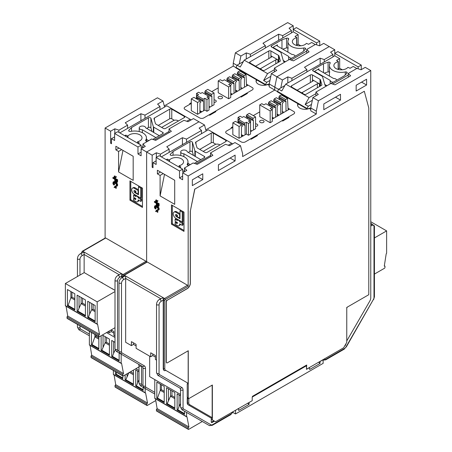 <?xml version="1.0" encoding="UTF-8"?>
<svg xmlns="http://www.w3.org/2000/svg" width="452" height="452" viewBox="0 0 452 452"><rect width="100%" height="100%" fill="white"/><g stroke="black" fill="none" stroke-linecap="round" stroke-linejoin="round"><path stroke-width="0.68" d="M269.968 80.433L266.736 82.298L265.482 84.467L265.482 84.982L269.239 83.976L271.364 73.603L276.754 70.489L274.387 68.122L289.348 59.483L293.444 60.85L309.1 51.816L306.727 49.449L315.428 44.426L319.53 45.793L323.705 43.381L329.237 46.579L276.895 76.795L274.771 87.18L274.771 90.072L205.824 129.877L274.771 90.072L277.375 91.575M141.109 152.177L137.979 153.985L141.109 155.793L141.109 148.804L145.284 146.397L142.911 144.03L151.612 139.007L155.714 140.369L171.364 131.334L168.997 128.967L183.958 120.328L188.06 121.695L193.45 118.588L198.982 121.78L146.64 151.996L146.64 262.064L146.64 151.996L152.166 155.189L152.166 167.24L153.002 167.72L153.002 162.663L156.132 160.855M182.636 176.156L179.506 177.964L182.636 179.772L182.636 172.783L188.168 175.975L188.168 286.336A0.887 0.508 -120 0 0 187.54 285.252L147.262 262.002A0.887 0.508 -120 0 0 146.821 261.957L123.865 275.212A0.887 0.508 60 0 1 124.311 275.251A1.475 0.853 120 0 0 123.272 276.918M184.518 171.692L184.518 170.489L182.636 171.574L182.636 169.167L159.262 155.674L156.132 157.482L156.132 164.466L153.002 162.663M156.132 157.482L179.506 170.975L179.506 177.964M183.992 212.118L183.992 231.396L171.472 224.169L171.472 204.892L183.992 212.118M156.494 199.857L155.601 200.225L156.494 199.857L157.002 201.072M157.381 201.253L156.488 202.264L157.115 201.903L158.002 200.891L157.737 200.575L157.11 200.937L157.381 201.253L158.002 200.891M155.782 206.112L157.912 207.581L158.533 209.711L158.268 210.276L157.465 210.22L158.002 209.4L157.912 208.304L155.782 206.592L155.16 206.474L154.889 206.886L155.426 209.039L154.448 207.75L154.624 206.01L156.403 205.75L156.934 206.055L156.313 205.135L156.222 203.236L154.358 202.157L154.358 201.677L158.533 204.089L158.177 206.53L159.07 206.005L159.16 203.728L156.561 202.225M154.358 201.677L154.985 201.315L156.443 202.157M155.426 208.558L156.053 208.197L156.053 208.677L155.426 209.039M156.053 208.197L155.522 206.502M158.268 210.276L159.07 209.7L159.16 208.626L157.793 206.558M156.403 205.75L155.607 205.53L154.624 206.01M155.867 211.626L155.601 211.31L156.488 210.299L157.381 212.338L156.488 210.858L155.867 211.626L156.601 211.129M157.381 212.338L158.002 211.977L157.115 209.937L156.488 210.299M174.704 204.349L174.704 180.252L157.386 170.251L157.386 173.867L160.098 175.432L160.098 195.914L174.704 204.349M366.589 85.01L366.589 79.224L356.153 85.253L356.153 91.033L366.589 85.01L361.583 82.117M340.503 100.073L340.503 94.287L323.807 103.926L323.807 109.706L340.503 100.073L335.497 97.18M346.763 340.955L369.849 300.976A4.43 2.554 -60 0 0 370.764 297.891L370.764 70.552L365.233 67.359L361.058 69.766L356.961 68.399L348.26 73.427L350.628 75.795L334.977 84.829L330.875 83.462L315.914 92.101L318.281 94.468L312.891 97.575L310.767 107.96L310.767 110.853L316.298 114.045L242.634 156.578L242.634 153.686L240.509 145.753L188.168 175.975M153.002 166.76L152.166 167.24M297.947 103.728A7.379 4.26 0 0 0 297.586 105.05A7.379 4.26 0 0 0 299.744 108.062A7.379 4.26 0 0 0 309.23 108.52L310.767 109.407M253.273 115.61L259.742 111.876L253.273 115.61M232.825 127.419L226.565 131.035A2.949 1.706 0 0 0 225.701 132.238A2.949 1.706 180 0 1 226.565 131.035L231.78 128.023L231.153 127.662L232.825 126.696M225.701 132.238A2.949 1.706 0 0 0 226.565 133.442A2.949 1.706 180 0 1 225.701 132.238M241.17 141.877L226.565 133.442L241.17 141.877A2.949 1.706 0 0 0 245.346 141.877L250.561 138.866L251.188 139.227L257.448 135.611L256.821 135.25L282.071 120.673L282.698 121.034L288.958 117.418L288.336 117.057L293.76 113.927A2.949 1.706 0 0 0 294.625 112.723A2.949 1.706 0 0 0 293.76 111.514L288.031 108.209L293.76 111.514A2.949 1.706 180 0 1 294.625 112.723A2.949 1.706 180 0 1 293.76 113.927L245.346 141.877A2.949 1.706 180 0 1 241.17 141.877M310.767 107.955L307.01 108.96L307.01 108.446L308.264 106.276L311.496 104.412M306.874 71.896L332.96 56.958L332.96 54.545L330.593 52.178L334.768 49.771L329.237 46.579L276.895 76.795L274.771 87.18L274.771 90.072L269.239 86.88L269.239 83.987L278.528 89.349M284.89 85.552L278.63 89.168L277.375 91.852L307.01 108.96M271.364 73.603L282.427 79.987L280.805 87.914M332.96 54.545L324.259 59.568L320.157 58.201L304.507 67.241L306.874 69.608L291.913 78.247L287.811 76.88L282.427 79.987M308.264 106.276L305.134 104.468L309.1 97.598L285.726 84.106L291.913 80.654L291.913 78.247M285.726 84.106L281.76 90.976L278.63 89.168M332.96 56.833L334.768 55.794L334.768 53.381L337.898 51.573L361.267 65.071L361.267 69.648M320.157 64.229L320.157 58.201M358.137 68.794L358.137 66.879L334.768 53.381L334.768 49.771M305.134 104.468L312.332 100.31M307.01 108.446L277.375 91.338M338.316 69.467L338.316 61.528L336.542 60.432L339.672 58.624L334.768 55.794M338.316 61.528L338.147 61.681A7.379 4.26 0 0 0 333.858 65.551A7.379 4.26 0 0 0 336.017 68.563A7.379 4.26 0 0 0 344.322 69.422A7.379 4.26 0 0 0 347.933 67.337L350.102 68.263L353.232 66.455L356.781 68.506M309.1 97.598L315.914 93.666M332.593 84.038L348.26 74.992M306.874 69.608L306.874 72.015L291.913 80.654M321.852 84.671L320.445 79.795A1.475 0.853 0 0 0 320.033 79.332L312.439 74.947A1.475 0.853 0 0 0 310.349 74.947L291.568 85.795A1.475 0.853 0 0 0 291.139 86.394A1.475 0.853 0 0 0 291.568 86.999L304.089 94.225A1.475 0.853 0 0 0 306.173 94.225L321.44 85.417A1.475 0.853 0 0 0 321.869 84.812A1.475 0.853 0 0 0 321.852 84.671L321.852 84.953M331.005 83.507L344.367 75.795L347.006 73.151A1.475 0.853 0 0 0 347.204 72.727A1.475 0.853 0 0 0 346.82 72.15A1.475 0.853 0 0 0 345.277 71.953A11.803 6.814 180 0 1 332.887 70.371A11.803 6.814 180 0 1 329.429 65.551A11.803 6.814 180 0 1 330.146 63.218A1.475 0.853 0 0 0 330.231 62.924A1.475 0.853 0 0 0 329.847 62.353A1.475 0.853 0 0 0 328.073 62.218L323.496 63.743L313.061 69.766A1.475 0.853 0 0 0 312.631 70.371A1.475 0.853 0 0 0 313.061 70.975L322.118 76.202A1.475 0.853 180 0 1 322.53 76.665L324.965 85.089A1.475 0.853 0 0 0 325.372 85.552A1.475 0.853 0 0 0 326.903 85.756M338.316 69.043L339.672 68.263L342.277 69.766M339.672 68.263L339.672 58.624M324.79 84.49L326.937 85.733M318.909 68.806L318.909 70.009A1.475 0.853 0 0 1 318.474 69.405A1.475 0.853 0 0 1 318.909 68.806L314.106 71.574M323.496 72.659L323.496 63.743M329.847 71.992L328.073 71.857L324.293 73.117M329.429 65.551L329.429 75.19A11.803 6.814 0 0 0 329.548 76.156M318.909 70.009L333.503 78.439A3.249 1.876 180 0 1 336.655 80.247M333.293 82.185A3.249 1.876 180 0 1 330.163 80.366L315.569 71.936A1.475 0.853 0 0 0 314.315 71.698M330.163 83.869L330.163 80.366M329.853 63.749L329.853 62.353M346.825 73.337L346.825 72.15M358.137 66.879L361.267 65.071M287.811 82.902L287.811 76.88M324.259 61.98L324.259 59.568M317.338 87.778L317.338 83.806A1.475 0.853 0 0 1 319.428 83.806L312.75 79.947A1.475 0.853 0 0 1 313.179 80.552A1.475 0.853 0 0 1 312.75 81.157L312.75 79.947M317.338 83.806L302.524 92.361A3.249 1.876 180 0 1 301.535 92.75M297.258 90.281A3.249 1.876 180 0 1 297.936 89.711L312.75 81.157M297.631 105.531A7.379 4.26 180 0 1 298.444 104.016M160.709 298.676L125.667 278.443L123.577 279.652A1.475 0.853 60 0 0 122.537 277.844A1.475 0.853 60 0 0 121.797 277.771L124.187 276.387L125.667 276.036L125.667 342.3L131.402 345.616L133.493 344.413L136.097 345.916M164.794 368.612L164.794 300.314A0.887 0.508 180 0 1 163.539 300.314L163.228 300.134L161.144 301.337A1.475 0.853 60 0 0 160.098 299.529A1.475 0.853 60 0 0 159.358 299.456L163.228 297.721L163.228 368.431A4.43 2.554 120 0 0 164.144 370.459L164.46 370.64A4.43 2.554 -60 0 1 163.539 368.612A0.887 0.508 -0 0 0 164.794 368.612A3.543 2.045 -60 0 0 165.528 370.233A0.887 0.723 120 0 1 164.46 370.64M149.663 356.159L149.663 376.64L180.534 394.46M213.836 420.795L211.643 422.061L212.27 422.422A1.475 0.853 120 0 1 211.53 422.496A1.475 0.853 120 0 1 211.225 421.823L211.327 418.179M306.462 368.973L306.699 365.013L252.442 396.342L252.442 396.941M187.224 383.782L187.224 397.122A1.475 0.853 120 0 0 187.535 397.8L188.574 398.398A1.475 0.853 -60 0 0 189.315 398.325L212.372 385.014L212.372 419.953L215.502 421.761L252.205 400.692L252.205 397.076L306.462 365.753L305.942 365.453M188.574 398.398A1.475 0.853 -60 0 1 188.269 397.726L188.269 350.735L167.404 362.786A1.475 0.853 -60 0 1 166.664 362.86A1.475 0.853 -60 0 1 166.359 362.182L166.359 301.942A1.475 0.853 -60 0 1 167.404 300.134L187.224 288.687A4.43 2.554 120 0 0 190.354 283.263L190.354 210.977L194.829 189.117L364.306 91.27L368.781 107.96L368.781 294.71L346.763 307.422L346.763 342.362L343.633 347.786L306.699 369.109M212.27 422.422L214.457 421.157L214.045 420.919M187.84 397.975L187.224 398.325L187.224 402.766A4.43 2.554 120 0 0 188.145 404.794L211.225 418.123M187.54 383.963L188.168 383.302L188.168 351.882A1.475 0.853 -60 0 0 187.862 351.204A1.475 0.853 -60 0 0 187.574 351.136M310.767 107.96L316.298 111.152L316.298 114.045M316.298 111.152L318.423 100.773L370.764 70.552M346.763 308.507A1.475 0.853 -60 0 1 347.356 307.083M364.306 91.27L194.829 189.117M190.354 210.977L194.727 189.055M190.252 210.914L190.252 283.206A4.43 2.554 -60 0 1 187.122 288.625L167.404 300.134M166.613 362.826A1.475 0.853 120 0 1 166.562 362.798A1.475 0.853 120 0 1 166.251 362.12L166.251 300.676L167.297 300.071M192.337 179.828L192.337 185.614L202.773 179.591L202.773 173.805L192.337 179.828M218.423 164.771L218.423 170.551L235.119 160.912L235.119 155.132L218.423 164.771M345.825 343.989L345.825 344.113A1.475 0.853 120 0 1 344.78 345.916L344.678 345.978M240.509 145.753L234.978 142.561L229.588 145.674L225.486 144.307L210.525 152.945L212.892 155.313L197.242 164.347L193.14 162.98L184.439 168.003L186.812 170.37L182.636 172.783M210.604 156.635L210.604 155.431L195.919 163.906M161.353 156.878L208.304 129.769L231.678 143.261L228.266 145.233M231.678 143.261L232.718 143.866M182.636 169.167L179.506 170.975M184.439 168.003L184.518 170.489M179.082 167.116L179.082 165.839L180.862 166.941L179.817 167.539M179.082 165.839L179.258 165.686A7.379 4.26 0 0 0 183.546 161.816A7.379 4.26 0 0 0 181.382 158.805A7.379 4.26 0 0 0 173.076 157.951A7.379 4.26 0 0 0 169.466 160.036L167.297 159.104L166.251 159.709M210.525 152.945L210.604 155.431M195.552 142.696L196.959 147.572A1.475 0.853 0 0 0 197.371 148.036L204.965 152.42A1.475 0.853 0 0 0 207.05 152.42L225.83 141.578A1.475 0.853 0 0 0 226.266 140.973A1.475 0.853 0 0 0 225.83 140.369L213.31 133.142A1.475 0.853 0 0 0 211.225 133.142L195.965 141.956A1.475 0.853 0 0 0 195.53 142.555A1.475 0.853 0 0 0 195.552 142.696M173.037 155.245L173.037 151.578L170.393 154.217A1.475 0.853 0 0 0 170.195 154.646A1.475 0.853 0 0 0 170.579 155.217A1.475 0.853 0 0 0 172.122 155.415A11.803 6.814 180 0 1 184.512 156.997A11.803 6.814 180 0 1 187.97 161.816A11.803 6.814 180 0 1 187.258 164.149A1.475 0.853 0 0 0 187.168 164.443A1.475 0.853 0 0 0 187.552 165.014A1.475 0.853 0 0 0 189.332 165.149L189.461 165.104M194.868 156.228L194.868 150.702A1.475 0.853 180 0 0 195.281 151.166L204.338 156.398A1.475 0.853 0 0 1 204.773 156.997A1.475 0.853 0 0 1 204.338 157.601L194.332 163.375M194.868 150.702L192.439 142.278A1.475 0.853 0 0 0 192.027 141.815A1.475 0.853 0 0 0 189.942 141.815L173.037 151.578M167.297 160.313L167.297 159.104M164.505 174.365L160.098 195.914M163.228 173.624L160.098 175.432M160.517 172.059L157.386 173.867M193.445 155.409L192.439 151.917A1.475 0.853 180 0 0 191.433 151.245A1.475 0.853 180 0 0 189.942 151.454L188.269 152.42M187.97 163.33L190.252 164.647M197.451 161.579L183.896 153.753L183.896 156.669M183.896 153.753A3.249 1.876 180 0 1 180.743 151.878A3.249 1.876 180 0 1 181.698 150.55A3.249 1.876 180 0 1 185.19 150.137A3.249 1.876 180 0 1 187.235 151.821L200.79 159.646M235.119 160.912L230.113 158.025M202.773 179.591L197.767 176.698M215.87 144.256L213.31 142.781A1.475 0.853 180 0 0 211.225 142.781L199.75 149.409M203.191 151.397L214.875 144.651A3.249 1.876 180 0 1 219.932 144.985M312.891 97.575L318.423 100.773M348.26 73.427L348.26 77.162M315.914 92.101L315.914 95.835M211.576 385.471A1.475 0.853 -60 0 1 211.858 385.545A1.475 0.853 -60 0 1 212.163 386.217L212.163 417.642L211.536 418.303L188.456 404.975A4.43 2.554 -60 0 1 187.54 402.947A0.887 0.508 -0 0 0 188.789 402.947A3.543 2.045 -60 0 0 189.524 404.568A0.887 0.723 120 0 1 188.456 404.975L211.536 418.303M188.857 398.472L188.789 398.506A0.887 0.508 180 0 1 187.54 398.506L187.224 398.325M211.327 419.354L212.372 419.953M211.643 422.061A1.475 0.853 -60 0 1 211.287 422.196M131.402 345.616L131.402 341.639L136.097 344.351L136.097 348.328L150.708 356.758L150.708 352.786L155.403 355.492L155.403 359.47L156.533 360.125M150.708 356.758L152.793 355.554L155.403 357.063M133.493 342.842L133.493 344.413M152.793 353.989L152.793 355.554M156.341 157.358L156.341 152.782L152.166 155.189M201.49 133.702L201.49 130.453L199.123 128.08L204.507 124.972L206.129 131.023M201.49 130.453L186.529 139.086L182.427 137.719L166.777 146.759L169.144 149.126L160.443 154.149L156.341 152.782M141.109 148.804L146.64 151.996L198.982 121.78L204.507 124.972M182.427 144.708L182.427 143.985L183.218 144.25M186.529 142.34L186.529 139.086M182.427 143.985L182.427 137.719M169.144 152.38L169.144 149.126M160.443 156.352L160.443 154.149M288.336 117.78L288.336 117.057M256.821 135.973L256.821 135.25M183.992 230.435L172.308 223.683L171.472 224.169M172.308 223.683L172.308 205.372M180.461 221.011L183.094 222.87L183.094 224.893L182.258 225.373L179.63 223.859L179.63 224.288A3.187 1.842 60 0 1 178.969 225.751A3.187 1.842 60 0 1 177.376 225.593L175.122 224.288L175.122 222.553L175.952 222.073L177.376 222.892M175.122 222.553L176.625 223.424A1.062 0.616 -120 0 0 177.156 223.474A1.062 0.616 -120 0 0 177.376 222.989L177.376 222.553L175.122 221.254L175.122 219.231L175.952 218.745L177.455 219.615M178.969 225.751L179.8 225.265A3.187 1.842 -120 0 0 180.416 224.311M176.331 214.581A1.237 0.718 60 0 0 176.331 214.627A1.237 0.718 60 0 0 177.207 216.146L177.376 216.242M174.014 212.107A3.718 2.147 60 0 1 175.873 212.287L179.63 214.457L179.63 218.073L177.376 216.774L177.376 215.18L176.37 214.604A1.237 0.718 -120 0 0 175.755 214.542A1.237 0.718 -120 0 0 175.495 215.107A1.237 0.718 -120 0 0 176.37 216.627L180.003 218.723L180.003 210.773L182.258 212.073L182.258 222.051L175.873 218.361A3.718 2.147 60 0 1 173.24 213.807A3.718 2.147 60 0 1 174.014 212.107L174.845 211.621A3.718 2.147 -120 0 1 176.704 211.807L180.003 213.711M182.258 212.073L183.083 211.592L183.094 221.565L182.258 222.051M175.122 219.231L177.376 220.531L177.376 219.661L179.63 220.966L179.63 221.83L182.258 223.35L182.258 225.373M182.258 223.35L183.094 222.87M177.376 219.661L177.749 219.446M179.63 220.966L180.003 220.745M179.63 221.83L180.461 221.35M180.003 210.773L180.828 210.293M179.63 214.457L180.003 214.242M179.63 218.073L180.003 217.858M155.867 200.219L156.488 201.705L157.11 200.937M156.488 202.264L155.601 200.225M158.177 206.53L156.934 206.055M158.533 204.089L159.16 203.728M158.533 206.016L159.16 205.654M158.443 206.366L159.07 206.005M156.759 203.541L156.844 205.361L158.002 206.027L158.087 204.315L156.759 203.541M157.381 203.903L157.381 204.711L156.759 205.072M157.29 205.858L158.087 205.598M157.917 205.496L157.381 204.711M157.556 206.01L158.087 205.705M157.025 205.626L157.646 205.264M156.844 205.361L157.471 204.999M154.98 205.892L155.607 205.53M155.335 205.937L155.963 205.575M157.11 206.88L157.708 206.536M157.556 207.219L158.183 206.858M157.912 207.581L158.539 207.219M158.268 208.112L158.895 207.75M158.443 208.536L159.07 208.174M158.533 208.988L159.16 208.626M158.533 209.711L159.16 209.349M158.443 210.061L159.07 209.7M157.465 209.739L157.991 209.434M154.889 206.886L155.516 206.524M154.889 207.609L155.516 207.248M154.98 207.982L155.607 207.621M155.16 208.321L155.782 207.96M179.037 394.941L179.037 406.625L180.534 403.495M184.535 413.631L177.834 409.761L179.037 406.625M180.534 395.805L177.133 393.839L177.133 410.066L184.535 414.337L184.535 411.23M186.58 412.41L186.58 416.603A0.588 0.339 120 0 0 186.704 416.874L154.9 398.511A0.588 0.339 -60 0 1 154.776 398.24L154.776 379.59M164.223 402.613L156.821 398.342L156.821 382.115L164.223 386.387L164.223 402.613M174.828 408.732L166.528 403.947L166.528 387.72L174.828 392.511L174.828 408.732M186.704 416.874A0.588 0.339 120 0 0 186.998 416.846L188.919 426.948L188.207 427.835L188.258 429.151A0.588 0.339 120 0 0 188.676 429.372L202.315 421.496M188.382 429.4L156.578 411.037A0.588 0.339 -60 0 1 156.454 410.789L156.403 409.472L157.115 408.585L155.482 398.85M156.403 409.472L188.207 427.835M188.919 426.948L157.115 408.585M164.223 401.907L157.494 398.02L156.821 398.342M157.494 398.02L160.296 390.274L161.358 389.658L164.223 391.313M164.223 392.539L160.296 390.274L160.296 384.121M161.358 384.737L161.358 389.658M177.834 409.761L177.133 410.066M174.828 408.026L167.229 403.642L166.528 403.947M167.229 403.642L170.511 396.172L170.511 390.019M174.828 398.664L170.511 396.172L171.963 395.777L171.963 390.856M174.828 397.432L171.963 395.777M168.432 388.822L168.432 400.506M374.431 274.076L384.528 268.245A0.588 0.339 120 0 0 384.946 267.544L384.997 266.171L384.285 266.104L386.206 253.787A0.588 0.339 120 0 0 386.624 253.063L386.624 230.893L370.764 221.734M386.624 230.893L374.431 237.933M384.997 266.171L384.33 265.787M241.899 136.634L241.419 136.357M263.397 120.611A2.215 1.277 0 0 0 260.985 120.334A2.215 1.277 0 0 0 259.617 121.515A2.215 1.277 0 0 0 260.267 122.419A2.215 1.277 0 0 0 262.68 122.695A2.215 1.277 0 0 0 264.047 121.515A2.215 1.277 0 0 0 263.397 120.611M255.572 126.407A2.215 1.277 0 0 0 257.781 125.131A2.215 1.277 0 0 0 257.137 124.227A2.215 1.277 0 0 0 255.572 123.854M239.085 138.261L232.825 134.651L232.825 122.842L235.43 121.334L241.696 124.95L239.085 126.458L239.085 138.261L245.103 134.786L245.029 124.707L244.199 125.193L244.199 124.227L244.826 123.142L238.56 119.526L237.938 120.611L237.938 121.577L244.199 125.193M238.56 119.526L240.131 118.622L238.04 117.418L240.131 116.215L242.215 117.418L243.781 116.514L250.041 120.13L248.476 121.034L250.561 122.238L250.561 134.046L248.476 135.25L246.391 134.046L245.103 134.786M253.453 129.967L253.38 119.887L252.544 120.373L246.283 116.757L246.283 115.791L246.911 114.706L249.312 113.322L255.572 116.938L255.572 128.747L250.561 131.639M270.177 122.724L259.742 116.695L259.742 104.887L261.832 103.683L263.917 104.887L265.9 103.745L272.16 107.361L270.177 108.503L272.268 109.706L272.268 121.515L270.177 122.724L270.177 110.915L259.742 104.887M286.003 111.175L285.935 101.095L285.099 101.576L278.839 97.96L279.466 95.914L281.24 94.892L287.5 98.502L288.065 108.853A1.475 0.853 120 0 0 288.37 109.457A1.475 0.853 120 0 0 289.105 109.384L272.268 119.108M282.325 111.441L283.935 112.367M280.788 114.186L280.715 104.107L279.884 104.587L273.624 100.971L274.245 98.926L276.336 97.722L283.223 101.694L283.223 102.66L282.387 103.141L282.314 113.305M277.099 115.752L277.584 116.034M279.681 98.446L279.686 99.655M285.099 101.576L285.099 100.61L285.726 99.53L287.5 98.502M279.466 95.914L285.726 99.53M285.099 100.61L278.839 96.999M274.466 101.457L274.471 102.672M279.884 104.587L280.506 102.542L274.245 98.926M279.884 103.627L273.624 100.011M282.596 101.333L280.506 102.542M275.573 117.198L275.5 107.118L274.663 107.599L268.403 103.988L268.403 103.022L269.03 101.937L271.115 100.734L278.003 104.711L278.003 105.672L277.166 106.152L277.099 116.317M272.16 107.361L272.788 107.723L272.788 108.683L271.951 109.525M272.268 109.706L270.177 110.915M269.245 104.474L269.256 105.683M274.663 107.599L275.291 105.553L269.03 101.937M274.663 106.638L268.403 103.022M277.375 104.35L275.291 105.553M241.696 124.95L242.317 125.311L242.317 126.277L241.487 126.758L241.413 136.916M238.78 122.063L238.786 123.272M244.199 124.227L237.938 120.611M250.561 122.238L248.476 123.441L246.391 122.238L244.826 123.142M238.04 117.418L238.04 120.43M238.04 121.639L238.04 122.842M247.125 117.243L247.137 118.452M246.911 114.706L253.171 118.322L252.544 119.407L246.283 115.791M255.572 116.938L253.171 118.322M252.544 120.373L252.544 119.407M250.041 120.13L250.668 120.492L250.668 121.458L249.933 121.876M248.476 123.441L248.476 135.25M246.391 122.238L246.391 134.046M239.085 126.458L232.825 122.842M265.347 47.918L291.433 32.979L291.433 30.572L289.065 28.205L293.235 25.792L287.709 22.6L235.368 52.822L233.243 63.201L233.243 66.094L164.296 105.898M159.963 109.729L159.963 106.474L157.595 104.107L162.98 100.994L157.449 97.801L105.107 128.023L105.107 238.085M146.601 262.087A0.887 0.508 -120 0 0 146.013 261.279L105.734 238.023A0.887 0.508 -120 0 0 105.293 237.978L82.337 251.233A0.887 0.508 60 0 1 82.778 251.278A1.475 0.853 120 0 0 81.744 252.945M142.99 147.719L142.99 146.516L141.109 147.601L141.109 145.188L117.735 131.696L114.605 133.504L114.605 140.493L111.474 138.685L111.474 143.747L110.638 143.261L110.638 131.216L105.107 128.023M114.605 133.504L137.979 146.996L137.979 153.985M142.465 188.145L142.465 207.423L129.944 200.191L129.944 180.913L142.465 188.145M114.966 175.885L114.073 176.252L114.966 175.885L115.475 177.094M115.848 177.274L114.961 178.291L116.475 176.913L116.209 176.602L115.582 176.964L115.848 177.274L116.475 176.913M114.254 182.139L116.384 183.608L117.006 185.732L116.74 186.303L115.938 186.241L116.469 185.427L116.384 184.331L114.254 182.619L113.633 182.501L113.362 182.907L113.898 185.066L112.921 183.778L113.096 182.032L114.876 181.777L115.407 182.083L114.785 181.156L114.695 179.258L112.83 178.184L112.83 177.704L117.006 180.111L116.65 182.557L117.543 182.026L117.633 179.749L115.034 178.252M112.83 177.704L113.458 177.342L114.915 178.184M113.898 184.58L114.525 184.218L114.525 184.704L113.898 185.066M114.525 184.218L113.994 182.529M116.74 186.303L117.543 185.721L117.633 184.648L116.26 182.585M114.876 181.777L114.079 181.557L113.096 182.032M114.339 187.648L114.073 187.337L114.961 186.32L115.848 188.36L114.961 186.885L114.339 187.648L115.074 187.156M115.848 188.36L116.475 187.998L115.588 185.958L114.961 186.32M133.176 180.371L133.176 156.273L115.859 146.273L115.859 149.889L118.571 151.454L118.571 171.941L133.176 180.371M111.474 142.781L110.638 143.261M233.243 66.094L235.848 67.602M256.42 79.75A7.379 4.26 0 0 0 256.058 81.072A7.379 4.26 0 0 0 258.216 84.083A7.379 4.26 0 0 0 267.703 84.547L269.239 85.434M211.745 91.637L218.214 87.903L211.745 91.637M191.298 103.446L185.037 107.056A2.949 1.706 0 0 0 184.173 108.265A2.949 1.706 180 0 1 185.037 107.056L190.252 104.045L189.625 103.683L191.298 102.723M184.173 108.265A2.949 1.706 0 0 0 185.037 109.469A2.949 1.706 180 0 1 184.173 108.265M199.643 117.904L185.037 109.469L199.643 117.904A2.949 1.706 0 0 0 203.818 117.904L209.033 114.887L209.66 115.249L215.92 111.638L215.293 111.277L240.543 96.694L241.17 97.056L247.43 93.445L246.803 93.084L252.233 89.948A2.949 1.706 0 0 0 253.097 88.745A2.949 1.706 0 0 0 252.233 87.541L246.504 84.23L252.233 87.541A2.949 1.706 180 0 1 253.097 88.745A2.949 1.706 180 0 1 252.233 89.948L203.818 117.904A2.949 1.706 180 0 1 199.643 117.904M233.243 63.201L236.995 65.37M243.362 61.574L237.102 65.19L235.848 67.873L265.482 84.982M235.368 52.822L240.899 56.014L239.272 63.935M291.433 30.572L282.732 35.595L278.63 34.228L262.979 43.262L265.347 45.629L250.385 54.268L246.283 52.901L240.899 56.014M266.736 82.298L263.606 80.49L267.567 73.625L244.199 60.133L250.385 56.681L250.385 54.268M244.199 60.133L240.232 66.998L237.102 65.19M291.433 32.86L293.235 31.815L293.235 29.408L296.371 27.6L319.739 41.092L319.739 45.675M278.63 40.251L278.63 34.228M316.609 44.821L316.609 42.9L293.235 29.408L293.235 25.792M263.606 80.49L270.804 76.337M265.482 84.467L235.848 67.359M296.789 45.488L296.789 37.556L295.009 36.454L298.139 34.646L293.235 31.815M296.789 37.556L296.619 37.708A7.379 4.26 0 0 0 292.331 41.578A7.379 4.26 0 0 0 294.489 44.59A7.379 4.26 0 0 0 302.795 45.443A7.379 4.26 0 0 0 306.405 43.358L308.575 44.285L311.705 42.482L315.253 44.528M267.567 73.625L274.387 69.693M291.065 60.059L306.727 51.014M265.347 45.629L265.347 48.042L250.385 56.681M280.325 60.698L278.918 55.822A1.475 0.853 0 0 0 278.505 55.359L270.906 50.974A1.475 0.853 0 0 0 268.821 50.974L250.041 61.817A1.475 0.853 0 0 0 249.606 62.421A1.475 0.853 0 0 0 250.041 63.02L262.561 70.252A1.475 0.853 0 0 0 264.646 70.252L279.912 61.438A1.475 0.853 0 0 0 280.342 60.839A1.475 0.853 0 0 0 280.325 60.698L280.325 60.975M289.478 59.528L302.84 51.816L305.479 49.178A1.475 0.853 0 0 0 305.676 48.748A1.475 0.853 0 0 0 305.292 48.178A1.475 0.853 0 0 0 303.75 47.98A11.803 6.814 180 0 1 291.359 46.398A11.803 6.814 180 0 1 287.901 41.578A11.803 6.814 180 0 1 288.613 39.245A1.475 0.853 0 0 0 288.704 38.951A1.475 0.853 0 0 0 288.32 38.375A1.475 0.853 0 0 0 286.545 38.245L281.969 39.77L271.533 45.793A1.475 0.853 0 0 0 271.104 46.398A1.475 0.853 0 0 0 271.533 46.997L280.59 52.229A1.475 0.853 180 0 1 281.003 52.686L283.432 61.116A1.475 0.853 0 0 0 283.845 61.574A1.475 0.853 0 0 0 285.376 61.777M296.789 45.07L298.139 44.285L300.749 45.793M298.139 44.285L298.139 34.646M283.263 60.517L285.41 61.754M277.375 44.827L277.375 46.036A1.475 0.853 0 0 1 276.946 45.432A1.475 0.853 0 0 1 277.375 44.827L272.579 47.601M281.969 48.686L281.969 39.77M288.32 48.014L286.545 47.884L282.766 49.144M287.901 41.578L287.901 51.217A11.803 6.814 0 0 0 288.02 52.178M277.375 46.036L291.975 54.46A3.249 1.876 180 0 1 295.128 56.268M291.766 58.206A3.249 1.876 180 0 1 288.636 56.387L274.036 47.963A1.475 0.853 0 0 0 272.788 47.72M288.636 59.896L288.636 56.387M288.325 39.77L288.325 38.38M305.292 49.358L305.292 48.178M316.609 42.9L319.739 41.092M246.283 58.924L246.283 52.901M282.732 38.002L282.732 35.595M275.81 63.805L275.81 59.828A1.475 0.853 0 0 1 277.901 59.828L271.223 55.975A1.475 0.853 0 0 1 271.652 56.573A1.475 0.853 0 0 1 271.223 57.178L271.223 55.975M275.81 59.828L260.996 68.382A3.249 1.876 180 0 1 260.002 68.772M255.73 66.303A3.249 1.876 180 0 1 256.403 65.732L271.223 57.178M256.103 81.552A7.379 4.26 180 0 1 256.917 80.038M119.181 274.703L84.14 254.47L82.049 255.674A1.475 0.853 60 0 0 81.004 253.866A1.475 0.853 60 0 0 80.27 253.792L84.14 252.058L84.14 272.663M123.029 276.432A0.887 0.508 180 0 1 122.012 276.336L121.701 276.155L119.61 277.358A1.475 0.853 60 0 0 118.571 275.556A1.475 0.853 60 0 0 117.831 275.483L120.226 274.098L121.701 273.748L121.701 277.827M135.888 368.691L139.007 370.487M169.076 132.656L169.076 131.453L154.392 139.928M119.82 132.899L166.777 105.791L190.151 119.288L186.738 121.255M190.151 119.288L191.19 119.887M141.109 145.188L137.979 146.996M142.911 144.03L142.99 146.516M137.555 143.137L137.555 141.866L139.335 142.962L138.289 143.566M137.555 141.866L137.724 141.708A7.379 4.26 0 0 0 142.018 137.843A7.379 4.26 0 0 0 139.854 134.832A7.379 4.26 0 0 0 131.549 133.973A7.379 4.26 0 0 0 127.939 136.058L125.769 135.131L124.724 135.736M168.997 128.967L169.076 131.453M154.025 118.718L155.431 123.599A1.475 0.853 0 0 0 155.844 124.057L163.438 128.441A1.475 0.853 0 0 0 165.522 128.441L184.303 117.599A1.475 0.853 0 0 0 184.738 117A1.475 0.853 0 0 0 184.303 116.396L171.783 109.169A1.475 0.853 0 0 0 169.698 109.169L154.437 117.978A1.475 0.853 0 0 0 154.002 118.582A1.475 0.853 0 0 0 154.025 118.718M131.509 131.272L131.509 127.6L128.865 130.244A1.475 0.853 0 0 0 128.667 130.668A1.475 0.853 0 0 0 129.052 131.244A1.475 0.853 0 0 0 130.594 131.436A11.803 6.814 180 0 1 142.985 133.024A11.803 6.814 180 0 1 146.442 137.843A11.803 6.814 180 0 1 145.73 140.176A1.475 0.853 0 0 0 145.64 140.465A1.475 0.853 0 0 0 146.024 141.041A1.475 0.853 0 0 0 147.804 141.171L147.934 141.131M153.341 132.255L153.341 126.729A1.475 0.853 180 0 0 153.753 127.193L162.81 132.419A1.475 0.853 0 0 1 163.245 133.024A1.475 0.853 0 0 1 162.81 133.622L152.804 139.402M153.341 126.729L150.911 118.305A1.475 0.853 0 0 0 150.499 117.842A1.475 0.853 0 0 0 148.414 117.842L131.509 127.6M125.769 136.334L125.769 135.131M122.978 150.386L118.571 171.941M121.701 149.646L118.571 151.454M118.989 148.081L115.859 149.889M151.917 131.43L150.911 127.944A1.475 0.853 180 0 0 149.906 127.272A1.475 0.853 180 0 0 148.414 127.481L146.742 128.441M146.442 139.357L148.725 140.674M155.923 137.6L142.369 129.775L142.369 132.69M142.369 129.775A3.249 1.876 180 0 1 139.216 127.899A3.249 1.876 180 0 1 140.171 126.577A3.249 1.876 180 0 1 143.663 126.159A3.249 1.876 180 0 1 145.708 127.848L159.262 135.673M111.474 138.685L114.605 136.877M174.342 120.283L171.783 118.803A1.475 0.853 180 0 0 169.698 118.803L158.217 125.43M161.663 127.419L173.348 120.673A3.249 1.876 180 0 1 178.404 121.006M306.727 49.449L306.727 53.183M274.387 68.122L274.387 71.857M111.141 329.943L113.876 331.519L113.876 335.497L115.006 336.147M109.181 331.073L109.181 332.785L111.265 331.582L113.876 333.084M107.695 331.926L109.181 332.785M111.265 330.011L111.265 331.582M114.814 133.385L114.814 128.803L110.638 131.216M159.963 106.474L145.002 115.113L140.9 113.746L125.249 122.78L127.617 125.147L118.916 130.17L114.814 128.803M162.98 100.994L164.601 107.045M140.9 120.735L140.9 120.012L141.691 120.277M145.002 118.367L145.002 115.113M140.9 120.012L140.9 113.746M127.617 128.402L127.617 125.147M118.916 132.38L118.916 130.17M246.803 93.807L246.803 93.084M215.293 112L215.293 111.277M240.786 89.004L241.069 89.168M142.465 206.457L130.781 199.711L129.944 200.191M130.781 199.711L130.781 181.399M138.933 197.038L141.566 198.891L141.566 200.914L140.73 201.4L138.097 199.88L138.097 200.315A3.187 1.842 60 0 1 137.442 201.773A3.187 1.842 60 0 1 135.849 201.615L133.594 200.315L133.594 198.581L134.425 198.095L135.849 198.914M133.594 198.581L135.097 199.445A1.062 0.616 -120 0 0 135.628 199.501A1.062 0.616 -120 0 0 135.849 199.01L135.849 198.581L133.594 197.275L133.594 195.253L134.425 194.772L135.928 195.637M137.442 201.773L138.272 201.293A3.187 1.842 -120 0 0 138.888 200.332M134.803 190.603A1.237 0.718 60 0 0 134.803 190.654A1.237 0.718 60 0 0 135.679 192.168L135.849 192.264M132.487 188.128A3.718 2.147 60 0 1 134.346 188.314L138.097 190.484L138.097 194.094L135.849 192.795L135.849 191.207L134.843 190.625A1.237 0.718 -120 0 0 134.227 190.563A1.237 0.718 -120 0 0 133.967 191.134A1.237 0.718 -120 0 0 134.843 192.654L138.476 194.75L138.476 186.795L140.73 188.094L140.73 198.072L134.346 194.388A3.718 2.147 60 0 1 131.713 189.834A3.718 2.147 60 0 1 132.487 188.128L133.317 187.648A3.718 2.147 -120 0 1 135.176 187.834L138.476 189.733M141.566 187.625L141.566 197.592L140.73 198.072M133.594 195.253L135.849 196.552L135.849 195.688L138.097 196.987L138.097 197.857L140.73 199.372L140.73 201.4M140.73 199.372L141.566 198.891M135.849 195.688L136.221 195.473M138.097 196.987L138.476 196.773M138.097 197.857L138.933 197.371M140.73 188.094L141.555 187.62M138.476 186.795L139.301 186.32M138.097 190.484L138.476 190.264M138.097 194.094L138.476 193.88M114.339 176.246L114.961 177.726L115.582 176.964M114.961 178.291L114.073 176.252M116.65 182.557L115.407 182.083M117.006 180.111L117.633 179.749M117.006 182.037L117.633 181.676M116.915 182.388L117.543 182.026M115.226 179.568L115.316 181.388L116.469 182.054L116.559 180.337L115.226 179.568M115.853 179.93L115.853 180.732L115.226 181.094M115.763 181.885L116.559 181.619M116.39 181.523L115.853 180.732M116.028 182.037L116.559 181.732M115.497 181.647L116.119 181.286M115.316 181.388L115.944 181.026M113.452 181.913L114.079 181.557M113.808 181.958L114.435 181.597M115.582 182.907L116.181 182.563M116.028 183.241L116.656 182.879M116.384 183.608L117.011 183.246M116.74 184.133L117.362 183.772M116.915 184.557L117.543 184.196M117.006 185.009L117.633 184.648M117.006 185.732L117.633 185.371M116.915 186.083L117.543 185.721M115.938 185.761L116.463 185.461M113.362 182.907L113.989 182.546M113.362 183.631L113.989 183.269M113.452 184.004L114.079 183.642M113.633 184.348L114.254 183.987M232.848 412.41L235.509 413.947L323.157 363.34L323.056 359.668M323.157 359.73L320.027 361.538L320.027 363.464L309.592 369.487L309.49 367.499M235.509 413.947L235.509 410.331L238.537 408.461M252.205 400.692L249.075 402.5L249.075 404.427L238.639 410.45L238.639 408.523M309.592 367.561L306.462 369.369L306.462 365.753M320.027 363.464L318.626 362.221M249.075 404.427L247.673 403.19M200.372 112.661L199.886 112.378M221.87 96.638A2.215 1.277 0 0 0 219.457 96.361A2.215 1.277 0 0 0 218.09 97.542A2.215 1.277 0 0 0 218.74 98.446A2.215 1.277 0 0 0 221.152 98.722A2.215 1.277 0 0 0 222.514 97.542A2.215 1.277 0 0 0 221.87 96.638M214.045 102.434A2.215 1.277 0 0 0 216.254 101.152A2.215 1.277 0 0 0 215.61 100.254A2.215 1.277 0 0 0 214.045 99.875M197.558 114.288L191.298 110.672L191.298 98.864L193.902 97.361L200.163 100.971L197.558 102.48L197.558 114.288L203.575 110.813L203.502 100.734L202.671 101.214L203.293 99.169L197.032 95.553L196.411 96.638L196.411 97.598L202.671 101.214M197.032 95.553L198.597 94.649L196.513 93.445L198.597 92.236L200.688 93.445L202.253 92.541L208.513 96.152L206.948 97.056L209.033 98.265L209.033 110.068L206.948 111.277L204.858 110.068L203.575 110.813M211.926 105.994L211.852 95.914L211.016 96.395L204.756 92.779L205.383 90.733L207.784 89.349L214.045 92.959L214.045 104.768L209.033 107.661M228.65 98.745L218.214 92.722L218.214 80.914L220.305 79.71L222.39 80.914L224.373 79.767L230.633 83.383L228.65 84.53L230.735 85.733L230.735 97.542L228.65 98.745L228.65 86.937L218.214 80.914M244.475 87.196L244.408 77.117L243.571 77.603L237.311 73.987L237.311 73.021L237.938 71.936L239.713 70.913L245.973 74.529L246.538 84.88A1.475 0.853 120 0 0 246.843 85.479A1.475 0.853 120 0 0 247.577 85.405L230.735 95.129M240.797 87.462L242.408 88.394M239.261 90.208L239.187 80.128L238.357 80.614L232.096 76.998L232.718 74.947L234.808 73.744L241.696 77.721L241.696 78.682L240.859 79.168L240.786 89.326M235.571 91.779L236.057 92.055M238.153 74.473L238.159 75.682M243.571 77.603L243.571 76.637L244.199 75.552L245.973 74.529M237.938 71.936L244.199 75.552M243.571 76.637L237.311 73.021M232.933 77.484L232.944 78.693M238.357 80.614L238.978 78.563L232.718 74.947M238.357 79.648L232.096 76.032M241.069 77.36L238.978 78.563M234.046 93.219L233.972 83.14L233.136 83.626L226.876 80.01L226.876 79.043L227.503 77.964L229.588 76.755L236.475 80.733L236.475 81.699L235.639 82.179L235.571 92.338M230.633 83.383L231.26 83.744L231.26 84.71L230.424 85.552M230.735 85.733L228.65 86.937M227.718 80.496L227.729 81.705M233.136 83.626L233.136 82.659L233.763 81.575L227.503 77.964M233.136 82.659L226.876 79.043M235.848 80.371L233.763 81.575M200.163 100.971L200.79 101.333L200.79 102.299L199.953 102.779L199.886 112.943M197.253 98.084L197.258 99.293M202.671 100.254L196.411 96.638M209.033 98.265L206.948 99.468L204.858 98.265L203.293 99.169M196.513 93.445L196.513 96.457M196.513 97.66L196.513 98.864M205.598 93.265L205.603 94.479M205.383 90.733L211.643 94.349L211.016 95.434L204.756 91.818M214.045 92.959L211.643 94.349M211.016 96.395L211.016 95.434M208.513 96.152L209.14 96.513L209.14 97.479L208.406 97.903M206.948 99.468L206.948 111.277M204.858 98.265L204.858 110.068M197.558 102.48L191.298 98.864M95.135 310.456L93.163 309.321L93.163 304.394M93.163 309.321L91.711 309.71L91.711 303.558M89.637 302.36L89.637 314.044L91.711 309.71L95.135 311.688M95.135 321.05L88.434 317.18L89.637 314.044M95.135 305.535L87.733 301.258L87.733 317.485L95.135 321.756L95.135 305.535M97.18 301.857L97.18 324.022A0.588 0.339 120 0 0 97.304 324.293L65.5 305.931A0.588 0.339 -60 0 1 65.376 305.665L65.376 283.494L97.18 301.857L115.006 291.563M74.823 310.032L67.421 305.761L67.421 289.534L74.823 293.806L74.823 310.032M85.428 316.151L77.128 311.366L77.128 295.139L85.428 299.93L85.428 316.151M97.304 324.293A0.588 0.339 120 0 0 97.598 324.265L99.519 334.367L98.807 335.254L98.858 336.57A0.588 0.339 120 0 0 99.276 336.791L114.774 327.841A1.768 1.023 120 0 0 115.006 327.683M65.376 283.494L84.219 272.612L115.006 290.387M98.982 336.819L67.178 318.457A0.588 0.339 -60 0 1 67.054 318.208L67.003 316.892L67.715 316.01L66.082 306.27M67.003 316.892L98.807 335.254M99.519 334.367L67.715 316.01M113.718 289.642A8.605 4.966 -120 0 0 112.537 288.834A8.605 4.966 -120 0 0 111.361 288.286M103.112 283.523A8.605 4.966 -120 0 0 101.937 282.709A8.605 4.966 -120 0 0 100.762 282.167M92.513 277.404A8.605 4.966 -120 0 0 91.338 276.59A8.605 4.966 -120 0 0 90.163 276.042M74.823 309.326L68.094 305.439L67.421 305.761M68.094 305.439L70.896 297.693L71.958 297.077L74.823 298.732M74.823 299.958L70.896 297.693L70.896 291.54M71.958 292.156L71.958 297.077M88.434 317.18L87.733 317.485M85.428 315.445L77.829 311.061L77.128 311.366M77.829 311.061L81.111 303.591L81.111 297.439M85.428 306.083L81.111 303.591L82.563 303.202L82.563 298.275M85.428 304.851L82.563 303.202M79.032 296.241L79.032 307.925M137.634 371.036L137.634 382.72L139.007 379.855M143.131 389.726L136.431 385.855L137.634 382.72M139.007 371.826L135.73 369.934L135.73 386.161L143.131 390.432L143.131 387.324M145.177 388.505L145.177 392.703A0.588 0.339 120 0 0 145.301 392.969L113.497 374.612A0.588 0.339 -60 0 1 113.373 374.341L113.373 370.454M122.82 375.911L122.82 378.708L115.424 374.437L115.424 371.64M133.425 370.115L133.425 384.833L125.131 380.042L125.131 374.9M145.301 392.969A0.588 0.339 120 0 0 145.595 392.941L147.516 403.048L146.804 403.93L146.855 405.246A0.588 0.339 120 0 0 147.273 405.467L155.77 400.562M146.979 405.495L115.175 387.132A0.588 0.339 -60 0 1 115.051 386.884L115 385.567L115.712 384.686L114.079 374.945M115 385.567L146.804 403.93M147.516 403.048L115.712 384.686M122.82 378.002L116.091 374.115L115.424 374.437M116.091 374.115L116.712 372.386M136.431 385.855L135.73 386.161M133.425 384.121L125.825 379.736L125.131 380.042M125.825 379.736L128.882 372.736M133.425 374.759L129.402 372.437M133.425 373.527L130.56 371.764M130.56 371.877L130.204 371.968M127.035 373.804L127.035 376.601M113.633 341.542L113.633 353.227L115.203 349.955M119.13 360.233L112.429 356.362L113.633 353.227M115.006 342.333L111.729 340.441L111.729 356.668L119.13 360.939L119.13 352.989M121.176 354.17L121.176 363.205A0.588 0.339 120 0 0 121.3 363.476L89.496 345.113A0.588 0.339 -60 0 1 89.377 344.842L89.377 331.276M106.548 332.593L115.006 337.474M98.824 336.729L98.824 349.215L91.423 344.944L91.423 332.457M102.338 335.022L109.424 339.113L109.424 355.334L101.129 350.549L101.129 335.723M121.3 363.476A0.588 0.339 120 0 0 121.594 363.448L123.515 373.55L122.808 374.437L122.859 375.753A0.588 0.339 120 0 0 123.272 375.974L138.77 367.024A1.768 1.023 120 0 0 139.007 366.866M122.978 376.002L91.174 357.639A0.588 0.339 -60 0 1 91.055 357.391L91.005 356.074L91.711 355.187L90.084 345.452M91.005 356.074L122.808 374.437M123.515 373.55L91.711 355.187M98.824 348.503L92.089 344.616L91.423 344.944M92.089 344.616L94.897 336.876L95.96 336.26L98.824 337.915M98.824 339.141L94.897 336.876L94.897 334.463M95.96 335.073L95.96 336.26M112.429 356.362L111.729 356.668M109.424 354.628L101.83 350.243L101.129 350.549M101.83 350.243L105.107 342.774L105.107 336.621M109.424 345.266L105.107 342.774L106.559 342.379L106.559 337.458M109.424 344.034L106.559 342.379M103.033 335.418L103.033 347.102M123.159 276.986A0.887 0.508 180 0 1 123.006 276.697L123.865 275.212M147.262 262.002L124.311 275.251L164.584 298.506L187.54 285.252M338.147 61.681L338.147 69.422M313.061 69.766L313.061 70.975M315.569 71.936L315.569 72.422M328.073 71.857L328.073 62.218M345.277 74.879L345.277 71.953M320.445 79.795L320.445 85.987M319.428 83.806L319.428 86.575M312.439 74.947L312.439 81.337M320.033 86.23L320.033 79.332M302.524 92.361L302.524 93.321M310.349 82.541L310.349 74.947M291.568 85.795L291.568 86.999M154.776 392.347L146.103 387.336A2.949 1.706 -60 0 1 145.487 385.985L145.487 368.499A5.904 3.407 120 0 0 144.267 365.798L122.102 353.001A2.949 1.706 -60 0 1 121.492 351.65L121.492 283.263A2.949 1.706 -60 0 1 123.577 279.652M232.859 411.744A2.949 1.706 -60 0 1 231.051 413.992L212.519 424.688A2.949 1.706 -60 0 1 211.044 424.835L183.665 409.026A2.949 1.706 -60 0 1 183.054 407.676L183.054 390.183A5.904 3.407 120 0 0 181.828 387.483L159.663 374.685A2.949 1.706 -60 0 1 159.053 373.335L159.053 304.953A2.949 1.706 -60 0 1 161.144 301.337M187.224 397.122L188.269 397.726M188.168 383.302L165.528 370.233M164.794 300.314A0.588 0.339 -60 0 1 165.212 299.591L188.168 286.336M370.764 226.096L371.911 225.435A2.949 1.706 -60 0 1 373.996 226.638L373.996 297.433A2.949 1.706 -60 0 1 373.386 299.49L346.006 346.916A2.949 1.706 -60 0 1 344.531 348.475L325.999 359.171A2.949 1.706 -60 0 1 324.191 359.007M325.999 359.171A1.475 0.853 60 0 1 325.694 359.848L344.226 349.147A1.475 0.853 60 0 0 344.531 348.475M142.973 385.533L142.137 385.047A2.949 1.706 -60 0 1 141.527 383.697A1.475 0.853 0 0 1 139.436 383.697A1.475 0.853 0 0 1 139.007 383.093L140.357 385.726L154.776 394.048L144.318 388.014L146.103 387.336M144.318 388.014L142.973 385.386A1.475 0.853 0 0 0 143.403 385.985A1.475 0.853 0 0 0 145.487 385.985M142.973 385.386L142.973 367.894L143.403 368.499L145.487 368.499M142.973 367.894L142.487 366.47A1.475 1.203 -60 0 0 144.267 365.798M142.487 366.47L120.322 353.673L122.102 353.001M120.322 353.673L118.972 351.046A1.475 0.853 0 0 0 119.407 351.65A1.475 0.853 0 0 0 121.492 351.65M118.972 351.046L118.972 282.664L119.407 283.263L121.492 283.263M346.006 346.916L344.226 349.147M373.386 299.49L346.238 347.051M373.996 297.433A1.475 0.853 0 0 0 374.431 296.828L373.623 299.625M373.996 225.435L373.166 225.192M373.996 226.638A1.475 0.853 0 0 0 374.431 226.04L374.431 296.828M371.911 225.435A1.475 0.853 -120 0 0 370.866 223.627A1.475 0.853 -120 0 0 370.764 223.57M163.228 368.431L163.539 368.612L163.539 300.314A1.475 0.853 -60 0 1 164.584 298.506A0.887 0.508 60 0 1 165.212 299.591M168.992 161.291L168.992 160.081M169.466 160.036L169.466 161.562M179.167 165.963L179.167 167.167M189.942 151.454L189.942 141.815M187.258 164.737L187.258 164.149M170.393 154.217L170.393 155.07M204.338 157.601L204.338 156.398M195.281 151.166L195.281 156.465M192.439 142.278L192.439 151.917M195.965 141.956L195.965 144.126M211.225 142.781L211.225 133.142M213.31 133.142L213.31 142.781M225.83 141.578L225.83 140.369M212.163 417.642L189.524 404.568M188.789 398.506L188.789 402.947M187.224 402.766L187.54 402.947L187.54 398.506M233.249 411.518L230.746 414.665A1.475 0.853 -120 0 0 231.051 413.992M230.746 414.665L212.214 425.36L212.519 424.688M212.214 425.36L209.265 425.507A1.475 1.203 -60 0 0 211.044 424.835M209.265 425.507L181.885 409.698L183.665 409.026M181.885 409.698L180.534 407.071A1.475 0.853 0 0 0 180.964 407.676A1.475 0.853 0 0 0 183.054 407.676M180.534 407.071L180.534 389.584L180.964 390.183L183.054 390.183M180.534 389.584L180.049 388.161A1.475 1.203 -60 0 0 181.828 387.483M180.049 388.161L157.884 375.363L159.663 374.685M157.884 375.363L156.533 372.731A1.475 0.853 0 0 0 156.968 373.335A1.475 0.853 0 0 0 159.053 373.335M156.533 372.731L156.533 304.349L156.968 304.953L159.053 304.953M179.63 224.288L180.003 224.073M176.625 223.424L177.376 222.989M176.704 211.807L175.873 212.287M177.207 216.146L176.37 216.627M186.58 416.603L154.776 398.24M188.258 429.151L156.454 410.789M288.06 108.779L289.105 109.384M278.613 115.441L277.11 114.576M277.116 114.034L279.082 115.17M273.392 118.452L272.268 117.802M272.268 117.254L273.867 118.181M241.43 134.634L243.402 135.769M242.927 136.046L241.424 135.176M250.561 130.266L251.747 130.95M251.272 131.227L250.561 130.814M81.631 253.007A0.887 0.508 180 0 1 81.479 252.724L82.337 251.233M105.734 238.023L82.778 251.278L123.057 274.528L146.013 261.279M296.619 37.708L296.619 45.443M271.533 45.793L271.533 46.997M274.036 47.963L274.036 48.443M286.545 47.884L286.545 38.245M303.75 50.906L303.75 47.98M278.918 55.822L278.918 62.014M277.901 59.828L277.901 62.602M270.906 50.974L270.906 57.359M278.505 62.252L278.505 55.359M260.996 68.382L260.996 69.348M268.821 58.562L268.821 50.974M250.041 61.817L250.041 63.02M89.377 334.107L80.575 329.022A2.949 1.706 -60 0 1 79.964 327.672L79.964 325.841M77.445 276.528L77.445 258.685L77.874 259.29L79.964 259.29L79.964 275.07M79.964 259.29A2.949 1.706 -60 0 1 82.049 255.674M139.007 383.093L139.007 365.606L139.436 366.21L141.527 366.21L141.527 383.697M141.527 366.21A5.904 3.407 120 0 0 141.516 365.911M118.978 351.193L118.136 350.712A2.949 1.706 -60 0 1 117.526 349.362L117.526 280.974A2.949 1.706 -60 0 1 119.61 277.358M123.266 276.336A0.588 0.339 -60 0 1 123.684 275.613M89.377 335.808L78.795 329.7L80.575 329.022M78.795 329.7L77.445 327.073A1.475 0.853 0 0 0 77.874 327.672A1.475 0.853 0 0 0 79.964 327.672M122.012 277.647L122.012 276.336A1.475 0.853 -60 0 1 123.057 274.528A0.887 0.508 60 0 1 123.65 275.364M127.464 137.312L127.464 136.108M127.939 136.058L127.939 137.589M137.64 141.984L137.64 143.188M148.414 127.481L148.414 117.842M145.73 140.758L145.73 140.176M128.865 130.244L128.865 131.091M162.81 133.622L162.81 132.419M153.753 127.193L153.753 132.492M150.911 118.305L150.911 127.944M154.437 117.978L154.437 120.147M169.698 118.803L169.698 109.169M171.783 109.169L171.783 118.803M184.303 117.599L184.303 116.396M140.357 385.726L142.137 385.047M139.007 365.606L138.521 364.182A1.475 1.203 -60 0 0 138.532 364.188M138.521 364.182L116.356 351.385L118.136 350.712M116.356 351.385L115.006 348.758A1.475 0.853 0 0 0 115.441 349.362A1.475 0.853 0 0 0 117.526 349.362M115.006 348.758L115.006 280.376L115.441 280.974L117.526 280.974M138.097 200.315L138.476 200.095M135.097 199.445L135.849 199.01M135.176 187.834L134.346 188.314M135.679 192.168L134.843 192.654M246.532 84.801L247.577 85.405M237.085 91.468L235.582 90.598M235.588 90.055L237.554 91.191M231.865 94.479L230.735 93.83M230.735 93.281L232.339 94.208M199.903 110.661L201.869 111.797M201.4 112.068L199.897 111.203M209.033 106.293L210.22 106.977M209.745 107.248L209.033 106.841M97.18 324.022L65.376 305.665M98.858 336.57L67.054 318.208M145.177 392.703L113.373 374.341M146.855 405.246L115.051 386.884M121.176 363.205L89.377 344.842M122.859 375.753L91.055 357.391M123.006 277.07L123.006 276.697M323.157 360.182L325.694 359.848M121.797 277.771C120.051 278.94 119.113 280.568 118.972 282.664M370.764 223.26L374.431 226.04M180.743 155.533L180.743 151.878M187.97 165.183L187.97 161.816M159.358 299.456C157.618 300.625 156.674 302.258 156.533 304.349M81.479 253.097L81.479 252.724M77.445 327.073L77.445 324.389M80.27 253.792C78.524 254.962 77.586 256.595 77.445 258.685M139.216 131.56L139.216 127.899M146.442 141.21L146.442 137.843M117.831 275.483C116.091 276.647 115.147 278.279 115.006 280.376"/></g></svg>
